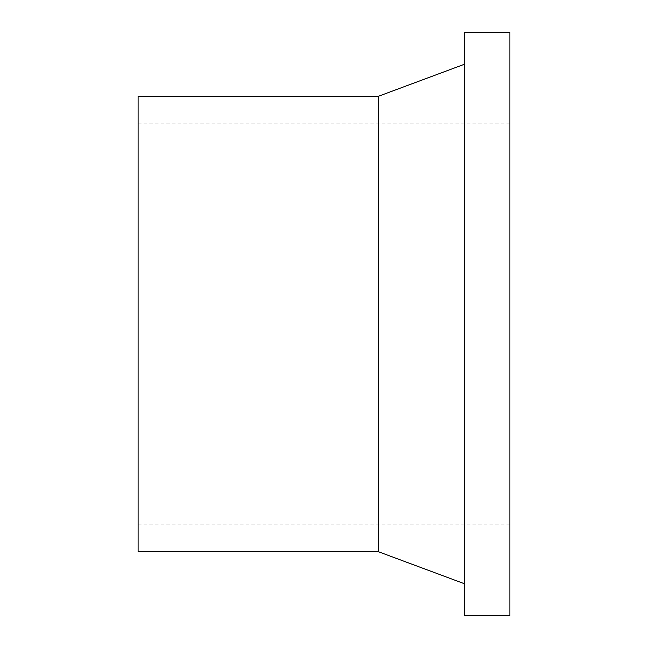 <?xml version="1.0" encoding="UTF-8"?>
<svg xmlns="http://www.w3.org/2000/svg" width="648" height="648" viewBox="0 0 648 648"><rect width="100%" height="100%" fill="white"/><g stroke="black" fill="none" stroke-linecap="round" stroke-linejoin="round"><path stroke-width="0.49" stroke-dasharray="3.24 2.43" d="M138.105 551.812L138.105 96.188M509.895 615.6L509.895 32.4M378.675 551.812L378.675 96.188M464.333 615.6L464.333 32.4M138.105 524.84L509.895 524.84M138.105 123.161L509.895 123.161"/><path stroke-width="0.97" d="M378.675 551.812L378.675 96.188L138.105 96.188L138.105 551.812L378.675 551.812L464.333 583.702M464.333 32.4L464.333 615.6L509.895 615.6L509.895 32.4L464.333 32.4M378.675 96.188L464.333 64.29"/></g></svg>
